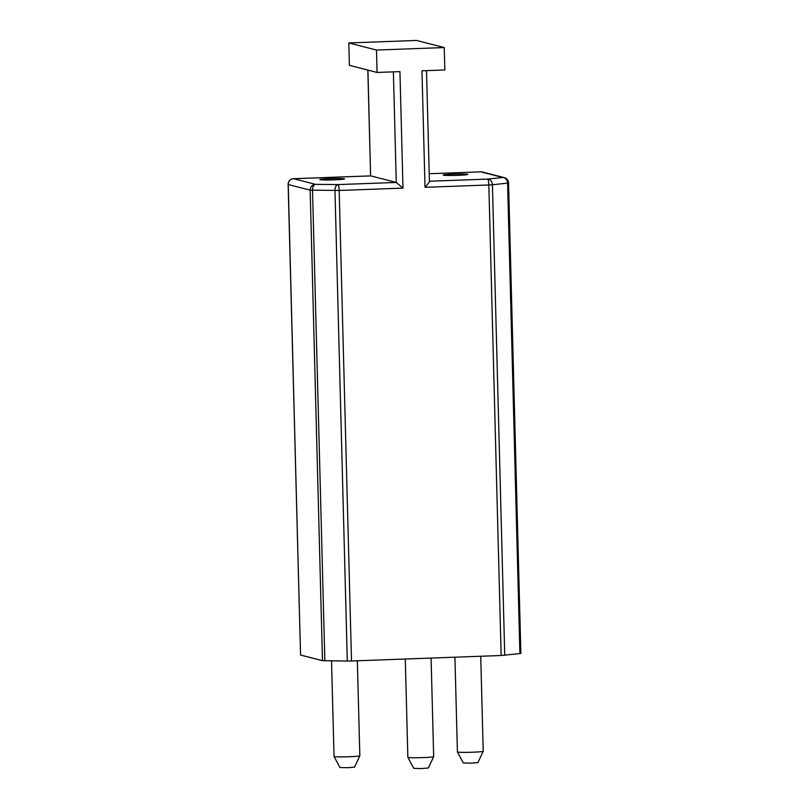 <?xml version="1.0" encoding="UTF-8"?>
<svg xmlns="http://www.w3.org/2000/svg" width="809" height="809" viewBox="0 0 809 809"><rect width="100%" height="100%" fill="white"/><g stroke="black" fill="none" stroke-linecap="round" stroke-linejoin="round"><path stroke-width="1.21" d="M429.316 181.236C429.923 181.347 428.497 183.37 425.018 187.314L421.964 70.808L444.829 69.968L444.242 47.559L416.544 40.45L348.8 42.938L349.387 65.337L377.075 72.456L399.939 71.617L402.983 188.123L396.268 182.45L370.704 175.887L293.596 178.718A5.612 1.052 -92.1 0 0 293.536 178.708A5.612 5.612 0 0 0 288.135 184.462L288.237 184.523A5.612 5.501 -75.6 0 1 293.596 178.718L315.52 184.351A5.612 5.501 104.4 0 0 310.16 190.145L339.173 190.469A5.612 1.052 -92.1 0 0 337.96 184.594A5.612 3.145 90.6 0 0 334.966 190.53L347.294 661.054L322.478 660.67L310.16 190.145L288.237 184.523L300.554 655.047L288.135 184.462M300.554 655.047L322.478 660.67M402.983 188.123L339.173 190.469L351.5 660.993L347.294 661.054M351.5 660.993L501.155 655.502L488.828 184.978L492.418 184.755A5.612 4.642 -96.1 0 0 487.625 179.102A5.612 1.052 87.9 0 1 488.828 184.978L425.018 187.314M508.548 182.935A5.612 5.612 0 0 0 504.331 177.646A5.612 5.501 104.4 0 0 502.793 177.474A5.612 4.642 83.9 0 1 507.587 183.127L508.548 182.935L520.865 653.46L501.155 655.502M357.345 660.771L359.833 755.768A12.904 0.708 178.5 0 1 359.833 755.788A12.904 0.708 178.5 0 1 348.001 756.789A12.904 0.708 178.5 0 1 334.269 756.577A12.904 0.708 178.5 0 1 334.036 756.466A12.904 0.708 178.5 0 1 334.036 756.445L339.942 767.519L347.83 767.69L354.514 767.134L359.833 755.788M431.086 658.071L433.664 756.627A12.904 0.708 178.5 0 1 433.664 756.648L428.345 767.984L421.661 768.55L413.763 768.368L407.867 757.325A12.904 0.708 178.5 0 1 407.857 757.305L405.289 659.011M480.728 656.251L483.216 751.248A12.904 0.708 178.5 0 1 483.206 751.268L477.897 762.604L471.202 763.17L463.314 762.988L457.409 751.945A12.904 0.708 178.5 0 1 457.409 751.925L454.931 657.191M433.664 756.648A12.904 0.708 178.5 0 1 421.823 757.639A12.904 0.708 178.5 0 1 408.1 757.426A12.904 0.708 178.5 0 1 407.867 757.325M483.206 751.268A12.904 0.708 178.5 0 1 471.374 752.259A12.904 0.708 178.5 0 1 457.641 752.046A12.904 0.708 178.5 0 1 457.409 751.945M367.832 70.08L370.603 175.887L367.933 70.1M334.491 179.841A12.347 0.678 -1.5 0 0 344.492 178.92A12.347 0.678 -1.5 0 0 329.799 178.637A12.347 0.678 -1.5 0 0 319.808 179.568A12.347 0.678 -1.5 0 0 334.491 179.841M457.864 175.32A12.347 0.678 -1.5 0 0 467.865 174.39A12.347 0.678 -1.5 0 0 453.182 174.117A12.347 0.678 -1.5 0 0 443.18 175.037A12.347 0.678 -1.5 0 0 457.864 175.32M480.748 171.852A5.612 1.052 87.9 0 1 480.809 171.842A5.612 1.052 87.9 0 1 480.859 171.842L429.215 173.743L480.809 171.842A5.612 5.612 0 0 1 482.407 172.014A5.612 5.501 -75.6 0 0 480.859 171.842L502.793 177.474L487.625 179.102L429.417 181.236M444.242 47.559L376.488 50.047L377.075 72.456M348.8 42.938L376.488 50.047M324.844 660.811L312.527 190.287A5.612 3.145 -89.4 0 1 315.52 184.351L337.96 184.594L396.268 182.45L393.376 71.859M504.735 655.28L492.418 184.755L507.587 183.127L519.904 653.652M331.528 660.882L334.036 756.445M370.653 175.877L293.536 178.708M504.331 177.646L482.407 172.014M429.417 181.398L426.515 70.636"/></g></svg>
